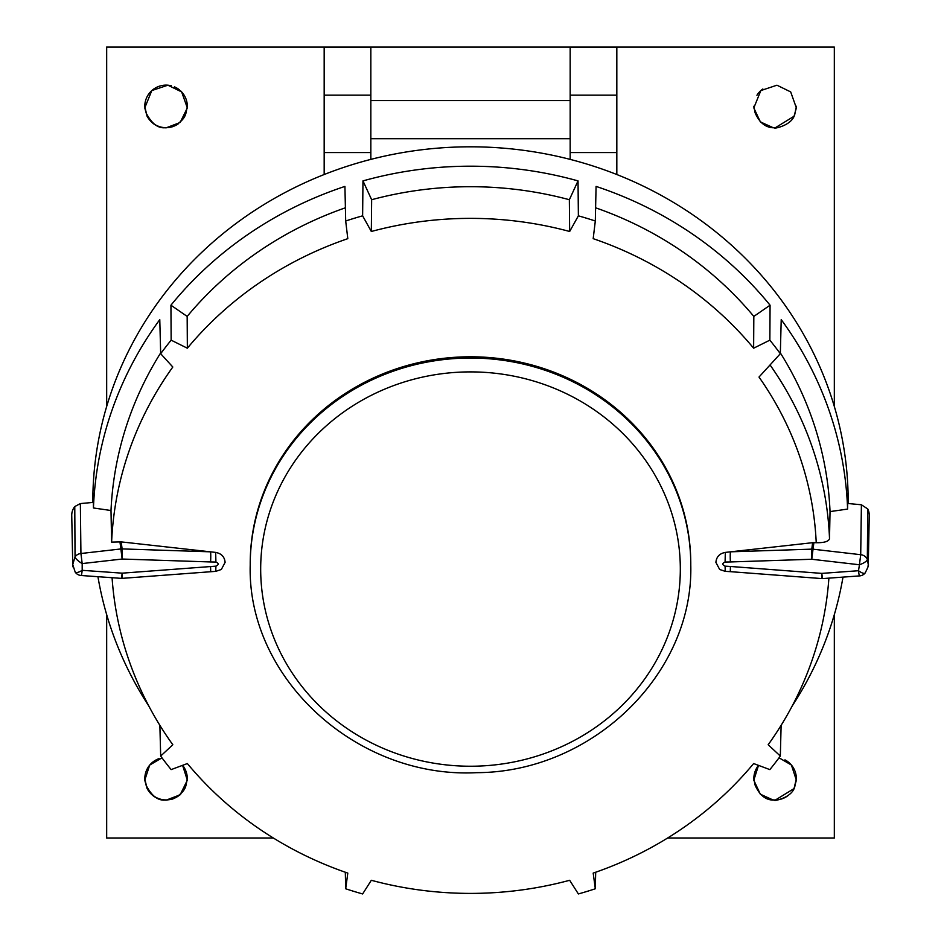 <?xml version="1.0" encoding="UTF-8"?>
<svg xmlns="http://www.w3.org/2000/svg" width="941" height="941" viewBox="0 0 941 941"><rect width="100%" height="100%" fill="white"/><g stroke="black" fill="none" stroke-linecap="round" stroke-linejoin="round"><path stroke-width="1.41" d="M250.212 565.035L250.212 563.777A220.288 206.996 180 0 1 470.5 356.78A220.288 206.996 180 0 1 690.776 563.777L690.776 565.035A220.288 206.996 0 0 0 470.5 358.039A220.288 206.996 0 0 0 250.212 565.035C247.048 678.485 357.133 778.913 476.711 772.667C591.936 772.314 693.588 674.168 690.776 565.035M812.624 542.686L813.883 542.639L813.036 549.191A7.904 7.422 -172.6 0 0 811.789 549.144L812.624 542.686L725.323 552.402C719.594 553.496 716.442 556.813 715.889 562.353L719.665 569.493L725.24 571.352L730.31 571.658L730.404 566.47L821.822 573.387A7.904 0.729 85.8 0 0 821.846 573.645A7.904 0.729 85.8 0 0 822.893 578.574L859.568 575.904A7.904 0.729 -94.2 0 1 858.533 570.975A7.904 0.729 -94.2 0 1 858.51 570.716A7.904 2.435 39.5 0 0 858.721 570.869A7.904 2.435 39.5 0 0 865.097 573.045L865.097 573.045C867.99 567.388 869.037 564.541 868.249 564.506L867.967 567.023M813.883 542.639L816.223 542.722A346.041 325.174 180 0 0 758.999 377.059L780.324 353.71A376.6 353.887 -0 0 0 769.856 340.16L753.635 348.205A359.18 337.513 180 0 0 593.183 238.661L595.312 221.006A376.6 353.887 180 0 0 578.374 215.83L569.658 231.486A359.18 337.513 180 0 0 371.33 231.486L362.626 215.83A376.6 353.887 -0 0 0 345.688 221.006L347.805 238.661A359.18 337.513 180 0 0 187.353 348.205L171.144 340.16A376.6 353.887 180 0 0 160.676 353.71L172.815 367.014A359.18 337.513 180 0 0 111.614 542.122L121.189 541.887L122.118 548.909A7.904 0.623 91.9 0 1 122.165 558.754A7.904 0.623 91.9 0 1 122.154 559.036L119.954 541.84M73.01 566.941L72.739 564.553L75.198 572.128A7.904 2.529 -34.7 0 0 82.185 570.317A7.904 0.729 94.1 0 1 81.138 575.504L121.095 578.35A7.904 0.729 -85.9 0 0 122.154 573.163L215.912 566.153L215.76 571.352L221.335 569.493L225.111 562.353C224.57 556.825 221.417 553.508 215.665 552.402L121.189 541.887M92.818 502.435A377.682 354.91 -0 0 1 92.818 501.718A377.682 354.91 -0 0 1 470.5 146.808A377.682 354.91 -0 0 1 848.182 501.718A377.682 354.91 -0 0 1 848.182 503.529M80.361 503.576L80.926 553.508L82.185 563.577A7.904 2.023 -146 0 1 81.961 563.447A7.904 2.023 -146 0 1 75.045 556.884L72.739 564.529L71.739 515.515A15.538 14.609 0 0 1 74.774 506.552L80.361 503.576L93.335 502.388L93.441 507.975A377.294 354.545 -0 0 1 159.782 319.622L160.676 353.71M345.394 207.796A359.815 338.113 180 0 0 187.165 316.411L170.933 305.202L171.144 340.16M170.933 305.202A377.294 354.545 -0 0 1 344.924 186.412L345.688 221.006M362.967 180.895A377.294 354.545 -0 0 1 578.033 180.895L569.352 199.715A359.815 338.113 180 0 0 371.648 199.715L362.967 180.895L362.626 215.83M578.033 180.895L578.374 215.83M753.635 348.205L753.823 316.411L770.067 305.202A377.294 354.545 -0 0 0 596.076 186.412L595.312 221.006M770.067 305.202L769.856 340.16M770.056 364.955A359.274 337.607 -0 0 1 829.515 538.57L830.033 511.586L847.594 509.081A377.294 354.545 -0 0 0 781.218 319.622L780.324 353.71M847.594 509.081L847.7 503.482L861.403 504.764L867.767 508.975A15.538 14.609 0 0 1 869.261 515.233A15.538 14.609 0 0 1 869.261 515.515A15.538 14.609 0 0 1 869.249 515.797M867.767 508.975L867.331 559.472A7.904 2.364 158.4 0 1 860.839 564.259A7.904 2.364 158.4 0 1 859.439 564.765L860.709 554.696L861.403 504.764M868.261 564.506L867.331 559.472A7.904 7.41 -179.2 0 0 860.709 554.696L813.036 549.191L811.754 559.26A7.904 0.623 -91.9 0 1 811.789 549.144L730.451 551.826A7.904 0.623 -91.9 0 0 730.404 561.953L725.088 562.036L725.323 552.402M215.912 566.153C218.912 564.718 218.912 563.341 215.912 562.036L210.584 561.953A7.904 0.623 -88.1 0 0 210.549 551.826L122.118 548.909A7.904 7.422 172.6 0 0 120.883 548.956L80.926 553.508A7.904 7.41 179.3 0 0 75.045 556.884L74.774 506.552M215.76 571.352L122.248 578.35L122.154 573.163L82.185 570.317L82.185 563.577L122.154 559.036L210.584 561.953M210.584 566.47L210.69 571.658M159.876 725.335L160.676 756.07L172.815 744.743A359.18 337.513 0 0 1 112.073 577.715M345.312 872.236L345.688 888.774L347.805 873.095A359.18 337.513 -0 0 1 187.353 763.551L171.144 769.609A376.6 353.887 -0 0 1 160.676 756.07M345.688 888.774A376.6 353.887 180 0 0 362.626 893.95L371.33 880.282A359.18 337.513 -0 0 0 569.658 880.282L578.374 893.95A376.6 353.887 -0 0 0 595.312 888.774L593.183 873.095A359.18 337.513 180 0 0 753.635 763.551L769.856 769.609A376.6 353.887 -0 0 0 780.324 756.07L768.174 744.743A359.18 337.513 180 0 0 828.892 578.139M829.515 538.57C828.833 541.428 824.398 542.816 816.223 542.722M842.995 577.115A377.294 354.545 -0 0 1 792.216 705.962M781.124 725.335L780.324 756.07M595.688 872.236L595.312 888.774M148.784 705.962A377.294 354.545 -0 0 1 97.935 576.704M753.823 316.411A359.815 338.113 180 0 0 595.606 207.796M569.352 199.715L569.658 231.486M371.648 199.715L371.33 231.486M187.165 316.411L187.353 348.205M160.652 352.934A359.815 338.113 180 0 0 111.003 510.516L111.614 542.122M93.441 507.975L111.003 510.516M215.912 562.036L215.665 552.402M725.088 562.036C722.088 563.353 722.088 564.718 725.088 566.153L725.24 571.352M730.31 571.658L821.716 578.574L821.822 573.387L858.51 570.716L859.439 564.765L811.754 559.26L730.404 561.953M830.033 511.586A359.815 338.113 180 0 0 780.348 352.934M370.836 152.571L324.175 152.571L324.175 47.109L370.836 47.109L370.836 159.382M370.836 138.703L570.164 138.703L570.164 159.382M773.243 127.741L760.34 121.883L753.812 107.909L760.857 90.571L776.948 85.196L790.687 91.912L796.368 107.909L794.028 116.284L775.208 127.823L773.173 127.741M164.122 800.062L166.169 800.144L180.143 794.804L187.33 780.218L182.601 765.327A21.243 21.243 0 0 1 187.294 779.195M161.981 757.834L149.678 765.104L144.761 780.23L147.114 788.605C151.019 795.463 156.712 799.274 164.193 800.062M779.101 757.811A21.267 21.267 0 0 0 779.042 757.799L791.416 765.045L796.368 780.218L794.028 788.605L775.208 800.144L773.243 800.062L760.34 794.204L753.812 780.23L758.505 765.374A21.267 21.267 0 0 0 753.835 779.16M167.898 85.196L151.807 90.571L144.761 107.909L147.114 116.284C151.019 123.142 156.712 126.953 164.193 127.741L166.169 127.823L180.143 122.483L187.33 107.909L181.648 91.912L167.898 85.196M762.845 88.983A21.572 21.572 0 0 0 756.929 95.276M178.39 123.742A21.278 21.278 0 0 1 153.112 123.295M144.773 106.698A21.278 21.278 0 0 1 160.429 85.878M161.64 85.584A21.278 21.278 0 0 1 171.356 85.784M159.029 758.634A21.243 21.243 0 0 0 144.82 779.348M150.772 793.428A21.243 21.243 0 0 0 180.86 793.922M761.175 794.78A21.267 21.267 0 0 0 788.335 795.357M174.414 86.831A21.278 21.278 0 0 1 179.402 89.818M180.554 90.818A21.278 21.278 0 0 1 187.341 106.556M796.368 778.96A21.267 21.267 0 0 0 784.959 759.857M834.338 614.567L834.338 838.019L667.639 838.019M273.361 838.019L106.651 838.019L106.651 614.567M106.674 406.441L106.674 47.074L834.326 47.074L834.338 406.512M834.326 406.441L834.326 47.074L106.674 47.074M106.651 406.512L106.651 47.05M834.326 614.638L834.326 837.996L667.675 837.996M273.325 837.996L106.674 837.996L106.674 614.638M616.826 95.147L616.826 47.109L570.164 47.109L570.164 95.147L616.826 95.147L616.826 152.571L570.164 152.571M570.164 138.703L570.164 95.147M324.175 152.571L324.175 174.52M616.826 174.52L616.826 152.571M260.681 569.058A209.819 197.163 180 0 0 470.5 766.233A209.819 197.163 180 0 0 680.319 569.058A209.819 197.163 180 0 0 470.5 371.895A209.819 197.163 180 0 0 260.681 569.058M725.088 566.153L730.404 566.47M794.028 116.284L795.039 112.908C793.451 126.259 771.079 129.164 775.208 127.823L775.443 127.823M144.714 778.595L147.114 788.605M796.415 778.583L794.028 788.605M147.114 116.284L144.714 106.274M324.175 95.147L370.836 95.147M370.836 100.569L570.164 100.569M121.095 578.35A7.904 7.904 0 0 0 122.248 578.35M821.716 578.574A7.904 7.904 0 0 0 822.893 578.574M75.198 572.128A7.904 7.904 0 0 0 81.138 575.504M859.568 575.904A7.904 7.904 0 0 0 865.097 573.045M868.261 564.553L869.261 515.515M774.913 127.823L772.937 127.717M146.09 785.229C151.454 795.568 157.618 800.52 164.616 800.097M146.09 112.908C151.442 123.247 157.618 128.199 164.616 127.776M163.899 127.717L165.675 127.823M166.169 127.823L172.697 126.717C180.437 122.789 184.871 118.178 186 112.908L187.377 106.262M753.765 778.595L755.141 785.229C759.563 795.204 765.739 800.168 773.655 800.097M795.039 785.217C793.451 798.58 771.079 801.485 775.208 800.144L775.443 800.132M774.913 800.144L772.937 800.026M163.899 800.026L165.675 800.144M166.169 800.144L172.697 799.038C180.543 794.945 184.977 790.334 186 785.217L187.377 778.583M753.765 106.274L755.141 112.908C759.446 122.683 765.621 127.647 773.655 127.776M795.039 112.908L796.415 106.262"/></g></svg>
